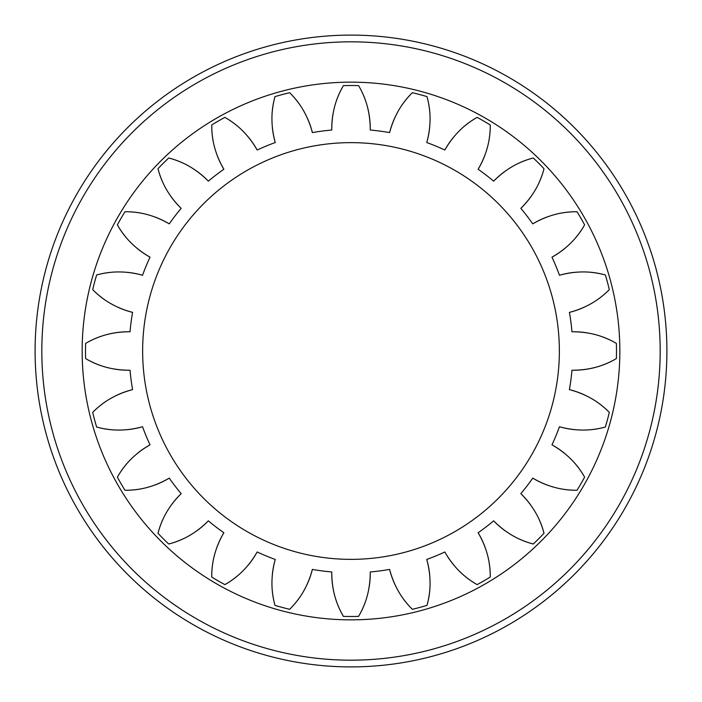 <?xml version="1.0" encoding="UTF-8"?>
<svg xmlns="http://www.w3.org/2000/svg" width="702" height="702" viewBox="0 0 702 702"><rect width="100%" height="100%" fill="white"/><g stroke="black" fill="none" stroke-linecap="round" stroke-linejoin="round"><path stroke-width="1.05" d="M351 142.638A208.362 208.362 0 0 1 559.362 351A208.362 208.362 0 0 1 351 559.362A208.362 208.362 0 0 1 142.638 351A208.362 208.362 0 0 1 351 142.638M351 35.1A315.9 315.9 0 0 1 666.9 351A315.9 315.9 0 0 1 351 666.9A315.9 315.9 0 0 1 35.1 351A315.9 315.9 0 0 1 351 35.1M351 41.822A309.178 309.178 0 0 0 41.822 351A309.178 309.178 0 0 0 351 660.178A309.178 309.178 0 0 0 660.178 351A309.178 309.178 0 0 0 351 41.822M351 82.152A268.848 268.848 0 0 1 619.848 351A268.848 268.848 0 0 1 351 619.848A268.848 268.848 0 0 1 82.152 351A268.848 268.848 0 0 1 351 82.152M307.125 584.406A84.415 84.415 0 0 0 312.381 569.41A221.806 221.806 0 0 0 331.774 571.963A84.415 84.415 0 0 0 343.418 616.382A265.488 265.488 0 0 0 358.582 616.382C366.4 603.246 370.287 588.443 370.226 571.963A221.806 221.806 0 0 0 389.619 569.41C393.796 585.275 401.377 598.569 412.364 609.301A265.488 265.488 0 0 0 427.009 605.378C431.168 590.663 431.081 575.359 426.755 559.459A221.806 221.806 0 0 0 444.84 551.974C452.966 566.216 463.732 577.097 477.132 584.617A265.488 265.488 0 0 0 490.25 577.035C490.461 561.749 486.425 546.99 478.132 532.748A221.806 221.806 0 0 0 493.655 520.84C505.194 532.493 518.409 540.215 533.292 544.015A265.488 265.488 0 0 0 544.015 533.292C540.259 518.471 532.537 505.264 520.84 493.655A221.806 221.806 0 0 0 532.748 478.132C546.911 486.398 561.679 490.435 577.035 490.25A265.488 265.488 0 0 0 584.617 477.132C577.158 463.785 566.277 453.018 551.974 444.84A221.806 221.806 0 0 0 559.459 426.755C575.28 431.081 590.584 431.16 605.378 427.009A265.488 265.488 0 0 0 609.301 412.364C598.639 401.412 585.345 393.831 569.41 389.619A221.806 221.806 0 0 0 571.963 370.226C588.364 370.296 603.167 366.418 616.382 358.582A265.488 265.488 0 0 0 616.382 343.418C603.246 335.6 588.443 331.713 571.963 331.774A221.806 221.806 0 0 0 569.41 312.381C585.275 308.204 598.569 300.623 609.301 289.636A265.488 265.488 0 0 0 605.378 274.991C590.663 270.832 575.359 270.919 559.459 275.245A221.806 221.806 0 0 0 551.974 257.16C566.216 249.035 577.097 238.268 584.617 224.868A265.488 265.488 0 0 0 577.035 211.75C561.749 211.539 546.99 215.575 532.748 223.868A221.806 221.806 0 0 0 520.84 208.345C532.493 196.806 540.215 183.591 544.015 168.708A265.488 265.488 0 0 0 533.292 157.985C518.471 161.741 505.264 169.463 493.655 181.16A221.806 221.806 0 0 0 478.132 169.252C486.398 155.089 490.435 140.321 490.25 124.965A265.488 265.488 0 0 0 477.132 117.383C463.785 124.842 453.018 135.723 444.84 150.026A221.806 221.806 0 0 0 426.755 142.541C431.081 126.72 431.16 111.416 427.009 96.622A265.488 265.488 0 0 0 412.364 92.699C401.412 103.361 393.831 116.655 389.619 132.59A221.806 221.806 0 0 0 370.226 130.037C370.296 113.636 366.418 98.833 358.582 85.618A265.488 265.488 0 0 0 343.418 85.618A84.415 84.415 0 0 0 336.969 99.228M358.582 616.382A84.415 84.415 0 0 0 365.031 602.772M369.033 587.811A84.415 84.415 0 0 0 370.226 571.963M248.21 565.101A84.415 84.415 0 0 0 257.16 551.974A221.806 221.806 0 0 0 275.245 559.459A84.415 84.415 0 0 0 272.306 574.991M196.297 531.195A84.415 84.415 0 0 0 208.345 520.84A221.806 221.806 0 0 0 223.868 532.748A84.415 84.415 0 0 0 217.015 546.99M154.931 485.021A84.415 84.415 0 0 0 169.252 478.132A221.806 221.806 0 0 0 181.16 493.655A84.415 84.415 0 0 0 170.849 505.633M126.93 429.703A84.415 84.415 0 0 0 142.541 426.755A221.806 221.806 0 0 0 150.026 444.84A84.415 84.415 0 0 0 136.969 453.738M114.189 369.033A84.415 84.415 0 0 0 130.037 370.226A221.806 221.806 0 0 0 132.59 389.619A84.415 84.415 0 0 0 117.673 394.84M117.594 307.125A84.415 84.415 0 0 0 132.59 312.381A221.806 221.806 0 0 0 130.037 331.774A84.415 84.415 0 0 0 85.618 343.418A265.488 265.488 0 0 0 85.618 358.582A84.415 84.415 0 0 0 99.228 365.031M136.899 248.21A84.415 84.415 0 0 0 150.026 257.16A221.806 221.806 0 0 0 142.541 275.245A84.415 84.415 0 0 0 127.009 272.306M170.805 196.297A84.415 84.415 0 0 0 181.16 208.345A221.806 221.806 0 0 0 169.252 223.868A84.415 84.415 0 0 0 155.01 217.015M216.979 154.931A84.415 84.415 0 0 0 223.868 169.252A221.806 221.806 0 0 0 208.345 181.16A84.415 84.415 0 0 0 196.367 170.849M332.967 114.189A84.415 84.415 0 0 0 331.774 130.037A221.806 221.806 0 0 0 312.381 132.59A84.415 84.415 0 0 0 307.16 117.673M272.297 126.93A84.415 84.415 0 0 0 275.245 142.541A221.806 221.806 0 0 0 257.16 150.026A84.415 84.415 0 0 0 248.262 136.969M412.364 92.699A84.415 84.415 0 0 0 402.615 104.177M394.875 117.594A84.415 84.415 0 0 0 389.619 132.59M426.755 142.541A84.415 84.415 0 0 0 429.694 127.009M429.712 111.46A84.415 84.415 0 0 0 427.009 96.622M299.403 104.194A84.415 84.415 0 0 0 289.636 92.699A265.488 265.488 0 0 0 274.991 96.622A84.415 84.415 0 0 0 272.288 111.442M370.226 130.037A84.415 84.415 0 0 0 358.582 85.618M477.132 117.383A84.415 84.415 0 0 0 464.733 125.948M453.79 136.899A84.415 84.415 0 0 0 444.84 150.026M478.132 169.252A84.415 84.415 0 0 0 484.985 155.01M489.031 139.996A84.415 84.415 0 0 0 490.25 124.965M533.292 157.985A84.415 84.415 0 0 0 519.111 163.048M505.703 170.805A84.415 84.415 0 0 0 493.655 181.16M520.84 208.345A84.415 84.415 0 0 0 531.151 196.367M538.934 182.915A84.415 84.415 0 0 0 544.015 168.708M577.035 211.75A84.415 84.415 0 0 0 562.021 212.969M547.069 216.979A84.415 84.415 0 0 0 532.748 223.868M551.974 257.16A84.415 84.415 0 0 0 565.031 248.262M576.035 237.285A84.415 84.415 0 0 0 584.617 224.868M605.378 274.991A84.415 84.415 0 0 0 590.558 272.288M575.07 272.297A84.415 84.415 0 0 0 559.459 275.245M569.41 312.381A84.415 84.415 0 0 0 584.327 307.16M597.806 299.403A84.415 84.415 0 0 0 609.301 289.636M616.382 343.418A84.415 84.415 0 0 0 602.772 336.969M587.811 332.967A84.415 84.415 0 0 0 571.963 331.774M571.963 370.226A84.415 84.415 0 0 0 616.382 358.582M609.301 412.364A84.415 84.415 0 0 0 597.823 402.615M584.406 394.875A84.415 84.415 0 0 0 569.41 389.619M559.459 426.755A84.415 84.415 0 0 0 574.991 429.694M590.54 429.712A84.415 84.415 0 0 0 605.378 427.009M584.617 477.132A84.415 84.415 0 0 0 576.052 464.733M565.101 453.79A84.415 84.415 0 0 0 551.974 444.84M532.748 478.132A84.415 84.415 0 0 0 546.99 484.985M562.004 489.031A84.415 84.415 0 0 0 577.035 490.25M544.015 533.292A84.415 84.415 0 0 0 538.952 519.111M531.195 505.703A84.415 84.415 0 0 0 520.84 493.655M493.655 520.84A84.415 84.415 0 0 0 505.633 531.151M519.085 538.934A84.415 84.415 0 0 0 533.292 544.015M490.25 577.035A84.415 84.415 0 0 0 489.031 562.021M485.021 547.069A84.415 84.415 0 0 0 478.132 532.748M444.84 551.974A84.415 84.415 0 0 0 453.738 565.031M464.715 576.035A84.415 84.415 0 0 0 477.132 584.617M427.009 605.378A84.415 84.415 0 0 0 429.712 590.558M429.703 575.07A84.415 84.415 0 0 0 426.755 559.459M389.619 569.41A84.415 84.415 0 0 0 394.84 584.327M402.597 597.806A84.415 84.415 0 0 0 412.364 609.301M272.288 590.54A84.415 84.415 0 0 0 274.991 605.378A265.488 265.488 0 0 0 289.636 609.301A84.415 84.415 0 0 0 299.385 597.823M212.969 562.004A84.415 84.415 0 0 0 211.75 577.035A265.488 265.488 0 0 0 224.868 584.617A84.415 84.415 0 0 0 237.267 576.052M163.066 519.085A84.415 84.415 0 0 0 157.985 533.292A265.488 265.488 0 0 0 168.708 544.015A84.415 84.415 0 0 0 182.889 538.952M125.965 464.715A84.415 84.415 0 0 0 117.383 477.132A265.488 265.488 0 0 0 124.965 490.25A84.415 84.415 0 0 0 139.979 489.031M104.194 402.597A84.415 84.415 0 0 0 92.699 412.364A265.488 265.488 0 0 0 96.622 427.009A84.415 84.415 0 0 0 111.442 429.712M111.46 272.288A84.415 84.415 0 0 0 96.622 274.991A265.488 265.488 0 0 0 92.699 289.636A84.415 84.415 0 0 0 104.177 299.385M139.996 212.969A84.415 84.415 0 0 0 124.965 211.75A265.488 265.488 0 0 0 117.383 224.868A84.415 84.415 0 0 0 125.948 237.267M182.915 163.066A84.415 84.415 0 0 0 168.708 157.985A265.488 265.488 0 0 0 157.985 168.708A84.415 84.415 0 0 0 163.048 182.889M237.285 125.965A84.415 84.415 0 0 0 224.868 117.383A265.488 265.488 0 0 0 211.75 124.965A84.415 84.415 0 0 0 212.969 139.979M274.991 96.622C270.832 111.337 270.919 126.641 275.245 142.541M312.381 132.59C308.204 116.725 300.623 103.431 289.636 92.699M257.16 150.026C249.035 135.784 238.268 124.903 224.868 117.383M211.75 124.965C211.539 140.251 215.575 155.01 223.868 169.252M208.345 181.16C196.806 169.507 183.591 161.785 168.708 157.985M157.985 168.708C161.741 183.529 169.463 196.735 181.16 208.345M169.252 223.868C155.089 215.602 140.321 211.565 124.965 211.75M117.383 224.868C124.842 238.215 135.723 248.982 150.026 257.16M142.541 275.245C126.72 270.919 111.416 270.84 96.622 274.991M92.699 289.636C103.361 300.588 116.655 308.169 132.59 312.381M130.037 331.774C113.636 331.704 98.833 335.582 85.618 343.418M85.618 358.582C98.754 366.4 113.557 370.287 130.037 370.226M132.59 389.619C116.725 393.796 103.431 401.377 92.699 412.364M96.622 427.009C111.337 431.168 126.641 431.081 142.541 426.755M150.026 444.84C135.784 452.966 124.903 463.732 117.383 477.132M124.965 490.25C140.251 490.461 155.01 486.425 169.252 478.132M181.16 493.655C169.507 505.194 161.785 518.409 157.985 533.292M168.708 544.015C183.529 540.259 196.735 532.537 208.345 520.84M223.868 532.748C215.602 546.911 211.565 561.679 211.75 577.035M224.868 584.617C238.215 577.158 248.982 566.277 257.16 551.974M275.245 559.459C270.919 575.28 270.84 590.584 274.991 605.378M289.636 609.301C300.588 598.639 308.169 585.345 312.381 569.41M331.774 571.963C331.704 588.364 335.582 603.167 343.418 616.382M343.418 85.618C335.6 98.754 331.713 113.557 331.774 130.037"/></g></svg>
